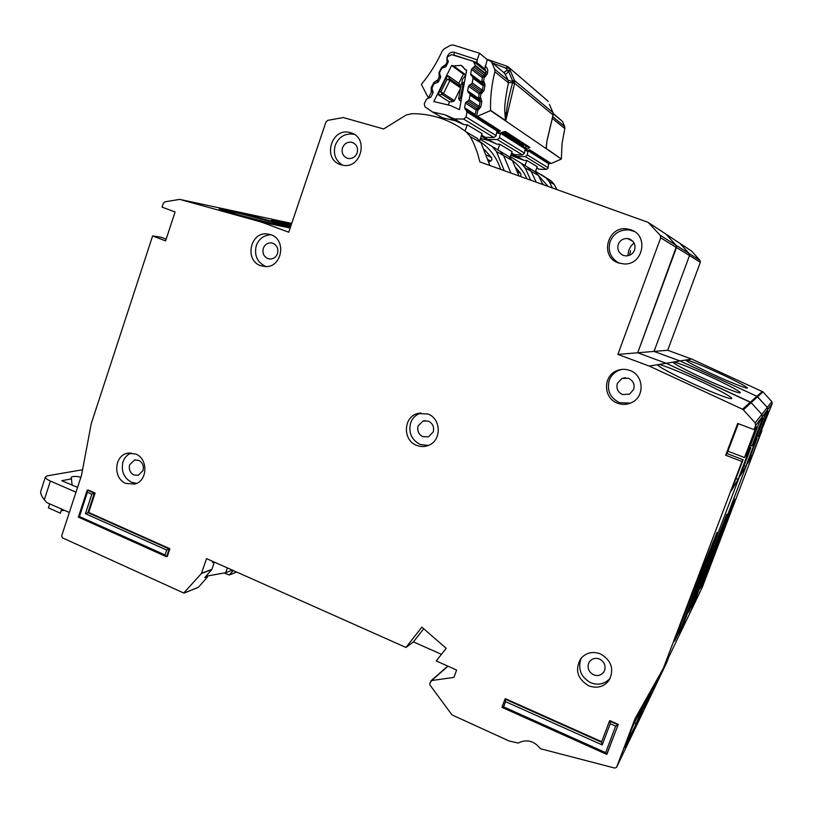 <?xml version="1.0" encoding="UTF-8"?>
<svg xmlns="http://www.w3.org/2000/svg" width="813" height="813" viewBox="0 0 813 813"><rect width="100%" height="100%" fill="white"/><g stroke="black" fill="none" stroke-linecap="round" stroke-linejoin="round"><path stroke-width="1.22" d="M548.562 162.803L548.145 168.098L546.306 169.409L525.239 156.584L527.2 155.171L528.044 150.69M542.312 183.26L543.612 184.815M510.777 155.354L524.151 160.364L526.804 160.425L537.169 166.645L535.391 171.889M526.804 160.425L525.096 165.486M536.763 167.854L539.06 169.226L536.712 168.006M511.387 153.555L524.151 160.364M525.239 156.584L517.475 156.401M539.06 169.226L546.306 169.409M538.572 175.628L548.125 186.431M685.644 360.057C687.585 362.029 696.975 366.927 713.794 374.752C723.245 379.193 746.954 389.336 747.371 387.964C746.7 386.226 727.503 376.937 718.834 373.025C702.615 365.677 691.853 361.297 686.548 359.905L680.044 360.982L654.028 351.409L689.485 255.567L660.684 237.823L617.88 354.417L637.707 352.771L676.548 246.156M556.925 189.592L554.314 184.521L551.265 181.025L541.052 174.49M679.902 243.351L691.548 251.044L699.983 260.343L700.349 262.264L689.485 255.567L689.536 254.286M756.903 435.981L758.173 436.459L760.379 433.065L772.228 403.594L771.842 401.632L762.95 391.886L691.65 359.061L667.707 350.271L700.349 262.264M699.983 260.343L689.089 253.473L679.922 243.372L689.089 253.473L676.05 245.272L666.02 234.185L676.05 245.272L660.197 235.282L648.124 222.366L479.873 161.909L477.312 152.498L473.776 143.464L470.29 136.594L466.347 132.031C458.502 125.995 449.945 121.401 440.687 118.261L440.483 118.19C431.276 115.131 421.835 113.637 412.161 113.688L406.348 114.918L383.634 128.962L343.218 117.539L327.73 120.375L325.962 121.991L288.747 232.223L261.491 222.101L179.683 199.378L164.948 201.817L163.271 203.341L162.051 207.102L175.09 212L165.598 240.902L152.62 235.933L91.249 423.634L81.524 475.27L61.666 535.899L62.459 537.84L183.738 593.012L201.39 573.551L206.532 558.612L405.972 647.463L421.845 627.148L446.205 648.296L436.235 660.949L456.611 670.034L453.939 677.402L431.632 680.552L429.762 683.509L430.006 685.085L451.987 714.891L509.019 740.958L518.166 743.072C526.6 738.865 534.029 740.745 540.462 748.732L614.791 768.082L616.549 767.34L635.095 718.509L663.296 668.428L702.229 587.393L761.903 430.707L761.354 430.504M666.538 662.92L668.875 656.813M700.257 588.399L734.962 499.212L705.013 578.612L700.257 588.399M510.33 156.706L535.289 171.797L538.501 175.506L531.143 171.309L527.85 167.508L531.143 171.309L525.147 167.885L530.737 180.181M542.83 184.531L538.501 175.506M659.922 674.404L659.424 675.298M750.653 455.199L752.116 455.758L747.421 463.674L757.218 437.933L755.358 440.046M756.293 437.587L757.218 437.933M750.46 445.402L752.005 445.991L754.647 441.916L764.86 415.057L767.706 409.569L767.289 407.435L767.706 409.569L766.405 412.974L767.868 410.992L758.173 436.459M652.798 691.609L658.174 677.514L652.89 691.416L666.619 662.747M691.558 609.598L756.456 439.111L691.558 609.598M771.842 401.632L767.289 407.435L756.903 396.287L680.044 360.982L654.028 351.409L667.707 350.271M757.584 396.774L762.95 391.886M665.999 234.164L691.548 251.044M536.184 182.142L531.143 171.309L536.184 182.142M179.683 199.378L237.233 211.736L290.668 226.542L237.233 211.736L285.139 222.03M761.903 430.707L760.978 431.49M752.116 455.758L761.314 431.622M691.65 359.061L686.548 359.905M704.119 578.256L705.013 578.612M535.584 171.33L546.143 178.067L549.242 181.634L552.434 187.976M520.229 176.411L520.97 175.384L520.726 173.535L516.031 167.905M523.399 144.236L523.592 146.553L525.208 148.881L524.355 153.413L522.373 154.836L497.322 139.592L499.456 138.037L500.391 133.068M480.483 138.362L488.704 140.517L496.845 144.155L499.731 144.216L512.048 151.594L510.036 157.559M499.731 144.216L497.841 149.836M511.601 152.915L514.538 154.663L511.529 153.129M481.286 135.964L496.845 144.155M497.322 139.592L488.877 139.429M514.538 154.663L522.373 154.836M512.21 160.303C518.643 165.181 523.572 171.36 526.997 178.84M630.532 250.729L629.597 255.252M634.069 242.935C630.085 246.309 628.063 250.567 628.012 255.739C628.063 250.567 630.085 246.309 634.069 242.935M291.328 224.591L271.532 220.059L290.891 225.882M672.879 362.171C674.82 364.356 684.983 369.742 703.377 378.34C713.733 383.238 739.911 394.386 740.328 392.699C739.556 390.647 718.814 380.525 709.403 376.267C691.731 368.248 679.922 363.482 673.967 361.988L666.172 363.289L637.707 352.771L654.028 351.409L689.485 255.567L689.089 253.473M679.099 242.823L649.109 223.026M762.309 391.419L756.903 396.287L680.044 360.982L673.967 361.988M751.171 402.659L761.822 414.376L762.279 416.734L761.822 414.376L767.289 407.435L757.604 396.795L751.182 402.679L666.172 363.289L637.707 352.771L676.487 247.559L676.05 245.272M688.641 612.291L726.832 514.253L694.322 600.594L688.641 612.291M480.188 139.257L508.897 156.574L512.393 160.608L503.593 155.588L500.005 151.452L503.593 155.588L496.397 151.492L504.273 170.679M519.05 175.984L512.393 160.608M646.996 699.322L647.758 699.647L643.571 708.347L649.272 693.326M743.976 465.829L745.745 466.51L740.115 475.981L750.856 447.76L749.932 449.183L749.139 448.888L749.932 449.183L748.6 450.311M749.728 447.333L750.856 447.76M727.92 451.205L744.515 457.546L747.736 452.577L758.986 422.994L762.279 416.734L760.856 420.473L762.614 418.085L752.005 445.991M636.416 725.846L647.768 695.999L636.518 725.633L652.89 691.416M678.804 636.142L749.932 449.183L678.804 636.142M510.94 173.067L503.593 155.588L510.94 173.067M745.745 466.51L755.755 440.199M647.758 699.647L655.471 682.31M693.255 600.157L694.322 600.594M648.134 696.324L649.15 696.761M652.158 688.194L653.083 688.591M521.794 164.013L525.147 167.885M489.02 162.082L491.956 159.775L491.682 157.752L484.477 149.592M496.54 129.623L496.977 130.964L496.052 135.934L493.898 137.499L463.623 119.074L465.961 117.357L466.967 111.92L464.589 107.692L465.422 103.058L466.388 101.808L468.207 100.985L478.461 107.824M465.778 74.918L453.532 65.904L461.073 65.355L466.54 70.67M483.359 84.816L471.144 75.477L470.666 74.013L471.499 69.369L475.351 65.507L473.369 61.31L451.652 54.634L447.302 56.92L447.109 58.943L448.217 61.961L446.032 66.422L441.591 68.526L439.518 72.743L440.575 77.55L438.471 81.757L434.061 83.851L431.977 88.078L433.014 92.875L430.941 97.082L426.53 99.145L424.264 103.759L424.975 106.808L432.465 111.97L445.229 114.867L454.365 118.932L464.05 124.684L467.19 124.735L465.087 131.076M467.19 124.735L482.058 133.637L479.69 140.761M439.548 117.885L440.057 116.361M432.465 111.97L442.689 117.875L455.138 120.71L464.05 124.684M481.581 135.09L485.361 137.336L481.479 135.395M463.623 119.074L454.365 118.932M485.361 137.336L493.898 137.499M464.812 69.379L466.652 70.081L459.508 109.684L450.382 105.487L433.827 101.564L451.622 65.457L453.532 65.904M480.137 100.954L469.548 93.627L470.016 95.08L469.172 99.735L468.207 100.985M469.548 93.627L467.638 90.853L468.451 86.208L471.235 84.135L481.509 91.554M472.577 76.778L473.054 78.241L472.221 82.875L471.235 84.135M460.534 88.231L454.386 100.649L453.166 101.534L449.589 101.981L438.512 94.979L439.122 91.991L446.083 77.865L448.004 75.731L458.827 83.302L463.42 74.115L451.622 65.457M449.589 101.981L448.237 104.725M465.778 74.928L463.42 74.115M458.827 83.302L460.656 86.432L449.863 78.942L448.004 75.731M446.083 77.865L447.008 79.45L449.863 78.942L449.996 80.284L447.008 79.45L440.941 91.757L443.441 93.597L449.904 80.507L460.595 87.875M438.512 94.979L442.191 94.511L440.941 91.757L439.122 91.991M461.479 98.759L460.534 97.895L459.193 99.806L460.991 101.452M462.333 82.814L462.963 84.41L464.162 83.861M461.296 83.993L462.963 84.41L460.534 97.895L458.715 98.332M77.56 487.383L61.737 480.717L71.473 478.877L71.046 477.892C71.503 476.235 74.735 475.981 80.741 477.129L80.924 477.099M82.58 469.741L47.144 475.859L45.335 477.16C45.477 478.318 47.174 479.619 50.406 481.062L75.985 492.17M72.113 485.31L71.473 478.877M64.43 510.33L61.148 510.737M49.684 503.867L48.394 507.81L60.345 513.176L61.676 509.121M41.016 490.442L40.691 491.459C40.589 493.928 41.809 496.682 44.339 499.731L46.687 502.546L69.339 512.485M206.045 576.224L225.709 572.718L227.355 567.891M232.325 570.106L225.709 572.718M480.544 141.97C490.178 148.718 496.885 157.854 500.645 169.378M354.163 134.318L353.96 134.267C345.19 133.017 338.95 136.675 335.241 145.253C332.984 153.799 335.393 160.435 342.446 165.161M351.206 132.905L349.976 132.539C331.521 127.082 322.07 159.013 340.434 164.602L342.619 165.191C360.809 169.5 369.183 138.21 351.206 132.905M342.517 147.803C344.346 143.566 347.425 141.726 351.765 142.285L352.496 142.499C356.744 144.541 358.299 148.017 357.151 152.925C355.383 157.061 352.375 158.921 348.116 158.484L347.151 158.22C342.923 156.167 341.379 152.702 342.517 147.803M270.902 234.733C263.697 235.221 258.829 238.859 256.288 245.648C254.083 255.191 257.071 262.06 265.241 266.258L266.166 266.583M270.993 234.764L266.786 233.89C249.998 232.203 244.53 260.455 260.597 265.668L265.627 266.593C282.06 267.436 286.755 239.733 270.993 234.764M267.812 258.615C263.717 256.512 262.223 253.077 263.331 248.3C264.642 244.845 267.131 243.026 270.78 242.843L272.975 243.29C277.081 245.374 278.585 248.819 277.477 253.626C276.207 256.989 273.788 258.808 270.211 259.062L267.812 258.615M634.323 231.512L629.252 229.947C620.095 229.449 613.724 233.301 610.136 241.512C607.585 251.166 610.644 258.412 619.333 263.229M630.705 229.754L627.524 228.981C607.463 225.191 599.14 257.081 618.591 262.985L624.262 263.971C643.327 265.028 648.987 235.109 630.705 229.754M623.398 255.434C618.683 253.178 616.965 249.489 618.256 244.347C619.963 240.374 623.053 238.433 627.514 238.534L629.404 238.961C634.14 241.207 635.857 244.906 634.567 250.058C633.022 253.788 630.126 255.739 625.898 255.912L623.398 255.434M621.772 369.417L619.018 370.261C614.14 372.435 610.888 375.789 609.262 380.301C606.691 390.453 610.106 397.913 619.506 402.659L630.4 403.146M629.78 370.423C625.553 368.909 621.366 368.95 617.199 370.545C602.728 375.565 603.073 398.431 617.687 403.248C622.728 405.047 627.595 404.711 632.321 402.242C645.187 395.89 643.51 374.864 629.78 370.423M622.494 394.539C617.789 392.171 616.081 388.441 617.362 383.35L621.996 378.441L628.49 378.279C633.225 380.647 634.943 384.376 633.652 389.488L629.506 394.163L622.494 394.539M633.632 383.421L634.099 385.24M420.9 412.902L420.768 412.943C415.697 414.854 412.333 418.177 410.667 422.912C408.309 432.648 411.48 439.843 420.169 444.477L428.339 445.443M427.821 413.98L417.323 413.593C403.096 417.394 402.669 440.483 416.713 445.392C420.595 446.906 424.457 446.926 428.309 445.453C441.784 440.859 441.439 418.634 427.821 413.98M422.912 436.703C418.563 434.386 416.978 430.788 418.156 425.91L423.085 420.971L428.431 421.134C432.801 423.441 434.396 427.038 433.207 431.937L428.532 436.774L422.912 436.703M629.801 736.913L636.254 723.509L643.754 703.784L632.626 726.609L624.689 747.523L629.801 736.913L628.866 736.507M581.752 657.473L580.553 660.004C578.023 669.922 581.397 677.483 590.675 682.696C598.165 685.613 604.699 684.109 610.278 678.194M600.533 653.937C592.575 651.05 585.96 652.656 580.685 658.733C574.71 669.79 577.352 678.804 588.612 685.765C597.098 688.824 603.968 686.924 609.222 680.075C614.323 669.119 611.427 660.41 600.533 653.937M131.117 452.912C127.052 454.792 124.338 457.79 122.997 461.916C120.934 471.062 123.759 477.851 131.472 482.272L136.594 483.389M135.649 453.989L127.285 453.268C114.023 455.849 112.977 478.562 125.883 483.44L134.826 484.05C147.753 481.011 148.362 458.695 135.649 453.989M290.312 227.579L269.916 221.543C259.591 218.545 216.705 207.406 219.185 208.961L240.089 215.282L286.206 227.183L261.491 222.101M657.504 364.722L657.504 364.732C656.589 365.637 673.337 374.732 690.735 382.689C702.188 388.147 731.426 400.535 731.812 398.4C730.928 395.931 708.367 384.844 698.072 380.169C681.975 372.669 662.27 364.783 658.825 364.498L649.292 366.084L617.88 354.417M593.622 674.82C588.978 672.219 587.281 668.438 588.551 663.469L589.598 661.538C592.331 658.418 595.644 657.595 599.537 659.048C604.201 661.64 605.898 665.441 604.618 670.42L603.744 672.117C601.031 675.42 597.657 676.325 593.622 674.82M133.891 474.975C130.029 472.77 128.617 469.375 129.643 464.792L134.511 460.026L138.738 460.371C142.61 462.567 144.033 465.971 142.997 470.575L138.261 475.3L133.891 474.975M756.903 396.287L750.419 402.11L666.172 363.289L658.825 364.498M755.145 422.862L761.822 414.376L751.182 402.679L743.367 409.854L755.145 422.862L755.663 425.473L754.078 429.62L756.242 426.693L744.515 457.546M674.577 641.203L699.21 576.427L717.046 532.373L681.487 626.986L674.577 641.203M466.347 132.031L477.16 138.271L480.991 142.702L470.29 136.594M489.904 165.517L480.991 142.702M152.62 235.933L161.055 237.213L166.167 239.164M214.114 561.986L212.478 562.596L212.864 561.437M735.938 478.572L738.082 479.406L731.233 490.961L743.112 459.711L741.974 461.469L725.663 455.229L737.696 423.461L754.078 429.62M738.336 423.705L727.025 453.563L743.112 459.711M727.025 453.563L725.663 455.229M169.897 548.755L169.185 548.978L166.584 556.712L167.295 556.468L169.897 548.755L88.719 512.475L95.101 493.064L88.18 489.995L87.103 490.554L78.363 517.159L79.44 516.55L87.418 492.272L87.103 490.554M504.934 699.251L502.028 707.361L503.654 706.873L505.564 701.67L505.361 698.672L601.691 741.71M504.995 699.089L601.498 742.228L602.209 744.911L610.217 723.722L609.74 720.603L618.287 724.383L606.671 754.342L605.644 752.635L503.654 706.873M663.296 668.428L741.974 461.469M750.419 402.11L742.513 409.224L743.367 409.854M742.513 409.224L649.292 366.084M660.197 235.282L660.684 237.823M618.287 724.383L615.665 726.131L605.644 752.635M88.719 512.475L85.426 513.674L166.695 550.035L165.039 554.954L79.44 516.55M95.101 493.064L91.828 494.223L85.426 513.674M738.082 479.406L749.088 450.493M423.705 628.764L413.431 641.904L405.972 647.463M201.533 573.297L211.888 569.364L214.368 562.098M184.49 592.85L198.433 587.26L207.539 576.895L204.805 577.535L211.746 569.608L201.39 573.551M286.206 227.183L290.17 228.006M78.526 517.18L166.177 556.61L165.039 554.954M87.398 490.168L94.328 493.227L87.926 512.657L169.185 548.978L166.695 550.035M441.449 654.333L413.431 641.904M205.974 576.193L207.539 576.895M198.433 587.26L197.905 587.474M680.186 626.437L681.487 626.986M630.248 732.859L631.488 733.407M634.506 722.737L636.254 723.509M492.739 147.255L496.397 151.492M224.195 572.992L229.225 575.004L233.25 570.513M702.818 568.135L703.367 568.348M496.713 132.428L498.227 133.322L499.965 133.19M525.228 148.555L526.031 149.856L525.005 150.019M524.964 150.212L527.708 150.791M448.217 61.951L446.967 61.117L446.967 57.215L447.963 55.294C449.416 52.886 451.459 51.859 454.081 52.225L477.211 59.847L479.538 53.211L487.282 59.634L490.32 61.036L505.523 74.095C506.174 74.237 507.139 73.251 508.42 71.127L507.221 70.314L508.257 70.182L510.452 71.036L509.405 68.292L505.777 68.119L507.221 70.314L503.887 72.316M546.956 141.167L553.155 114.846M505.696 120.954L514.639 83.241L512.505 80.66L512.647 82.631C509.111 95.212 507.038 105.141 506.438 112.418L505.432 120.791L561.356 159.023L546.245 148.433L546.631 143.454M504.853 112.621L505.432 120.497L490.544 110.304C490.219 97.367 491.662 84.532 494.873 71.818L508.43 82.794L508.227 80.304L513.47 81.747L514.487 83.546L512.647 82.631L508.43 82.794C505.452 97.499 504.253 107.438 504.853 112.621L507.18 112.834M546.062 148.555L546.895 141.137L553.053 114.968L552.952 112.611L514.527 80.548L514.639 83.241L553.053 114.968L553.023 112.733L549.425 104.42M479.538 53.211L452.932 44.928L450.331 45.376L444.071 48.922L442.282 50.894C436.754 63.068 429.782 74.227 421.368 84.379L428.4 97.967L431.5 91.991L433.075 91.523M549.192 163.169L551.204 163.525L529.852 149.836L529.08 150.222M553.267 113.79L562.505 121.462L553.216 113.393M562.505 121.462L564.689 126.523L552.637 116.666M552.149 118.271L564.832 128.556L564.689 126.523M564.832 128.556L562.037 143.586L561.356 158.779M561.356 159.023L551.204 163.525M433.136 92.54L431.215 91.463L431.215 87.57L433.827 82.56L436.998 80.335L438.746 81.198M487.282 59.634L484.761 68.892L476.936 62.662L477.211 59.847M445.931 66.605L445.463 65.081L447.252 61.646L448.298 61.3M440.676 77.276L439.081 76.32L439.081 72.418L441.693 67.388L444.874 65.142L446.347 65.782M438.197 82.143L437.587 80.274L439.366 76.839L440.717 76.422M526.57 146.289L525.706 147.356L526.865 149.48L529.832 147.377L505.523 131.584L499.822 133.261L497.952 132.072L500.412 130.954L497.312 131.167L497.952 132.072L496.743 132.245M477.201 108.536L477.81 110.162L476.54 116.645L490.544 110.609L505.432 120.791M528.724 150.334L527.596 150.842L526.031 149.856L526.865 149.48M546.895 141.137L546.245 148.688M491.946 62.825L494.69 69.237L494.873 71.818M476.54 116.645L475.056 115.324L476.235 109.745M496.987 130.436L500.412 130.954L477.82 116.462M492.8 63.099L505.777 68.119L507.912 66.615L547.454 100.609M508.227 80.304L504.253 72.55M496.977 130.984L498.044 130.558M478.562 97.926L480.737 97.855L481.845 101.452L480.778 106.899L478.359 109.928L476.174 109.653L478.146 108.129M480.422 92.143L481.042 93.739L480.31 97.448L478.948 99.298L479.894 100.223M481.784 81.513L483.969 81.412L485.087 85.009L484.009 90.467L481.591 93.505L479.457 93.353M483.644 75.721L484.274 77.296L483.542 81.015L482.17 82.896L483.146 83.851M485.005 66.117C487.129 67.398 488.013 69.339 487.658 71.93L487.251 74.003L484.822 77.052L482.678 76.94M548.084 101.554L547.789 101.005M508.42 71.127L510.452 71.036L514.527 80.548L512.505 80.66L508.42 71.127M548.216 167.824L527.281 154.877M548.927 163.931L528.054 150.679M285.322 222.061L291.715 223.443M755.663 425.473L772.228 403.594M551.265 181.025L546.143 178.067M554.314 184.521L549.242 181.634M517.637 171.858L520.726 173.535M524.436 153.118L499.538 137.722M525.208 148.881L500.381 133.119M524.812 147.651L501.296 132.661M501.631 132.519L523.592 146.553M502.658 132.133L523.196 145.324M488.339 159.765L490.849 161.106M461.936 82.936L462.323 79.481L465.758 75.009M486.733 155.07L491.682 157.752M496.133 135.608L466.052 117.001M496.977 130.964L466.967 111.92M459.081 82.784L459.284 84.085M475.351 65.507L485.585 73.536M454.386 100.649L443.441 93.597L442.191 94.511L453.166 101.534M475.259 66.016L485.503 73.963L484.599 75.314M465.066 109.155L475.066 115.548M474.294 67.276L484.548 75.233M464.589 107.692L475.209 114.511M482.932 76.158L472.475 68.109M465.422 103.058L476.093 110.06M482.444 77.733L471.499 69.369M466.388 101.808L476.774 108.688M481.824 82.367L470.666 74.013M483.369 84.593L471.144 75.477M479.121 106.432L469.172 99.735M479.995 101.95L470.016 95.08M473.054 78.241L483.186 85.761M472.221 82.875L482.312 90.213M468.105 92.296L480.066 100.568M467.638 90.853L478.481 98.383M479.863 92.397L469.436 84.938M468.451 86.208L479.264 93.891M50.406 481.062L44.339 499.731M601.498 742.228L609.465 721.101L601.478 742.269M609.486 721.06L618.043 724.84L606.884 754.342M616.63 767.177L636.518 725.633M447.993 666.193L431.632 680.552M649.089 223.006L665.125 233.585M505.564 701.67L602.209 744.911M610.217 723.722L615.665 726.131M87.418 492.272L91.828 494.223M236.573 571.996L229.418 574.862M525.107 149.419L525.737 149.49M512.586 81.767L513.47 81.747M476.946 59.715L476.967 62.692M454.081 52.225L454.132 55.091L476.509 62.438L485.412 69.512M453.522 55.02L454.254 55.182M446.967 61.117L448.044 60.548M444.874 65.142L445.219 67.215M441.693 67.388L442.374 67.743M439.081 76.32L440.361 75.67M436.998 80.335L437.424 82.621M433.827 82.56L434.813 83.089M431.215 87.57L432.018 87.997M431.215 91.463L432.658 90.761M505.391 74.003L491.438 61.971M504.202 131.736L505.523 131.584M504.08 131.747L528.338 147.427L529.832 147.377M525.991 145.913L525.706 147.356L524.883 147.722M484.761 68.892L485.483 69.613M485.971 72.022L487.658 71.93M494.69 69.237L508.176 80.274L508.359 82.743M478.359 109.928L478.024 108.099L479.04 106.849M480.778 106.899L479.05 106.808L480.178 101.483M481.845 101.452L480.117 101.371L478.501 97.773L479.396 93.261L481.367 91.727M480.737 97.855L479.67 99.979M481.591 93.505L481.245 91.696L482.261 90.446M484.009 90.467L482.272 90.395L483.4 85.08M485.087 85.009L483.339 84.948L481.733 81.361L482.617 76.839L484.467 75.274L484.822 77.052M483.969 81.412L482.902 83.576M487.251 74.003L485.503 73.963L485.91 71.89L484.731 68.861M511.286 153.85L516.641 157.011M666.558 662.869L652.869 691.467M481.235 136.117L488.704 140.517M652.829 691.558L636.488 725.694M461.073 65.355L463.41 67.113M445.229 114.867L455.138 120.71M485.971 71.28L474.518 62.215M464.558 81.717L461.296 83.963L458.725 98.261L459.193 99.806L461.001 101.442M40.691 491.459L45.335 477.16M353.96 134.267L349.976 132.539M351.765 142.295L353.95 143.19M270.444 234.571L266.786 233.89M272.589 243.158L270.78 242.843M629.252 229.947L627.524 228.981M632.88 241.258L627.514 238.534M619.018 370.261L617.199 370.545M625.492 377.72L621.996 378.441M420.768 412.943L417.323 413.593M424.884 420.595L423.085 420.982M129.287 452.943L127.285 453.268M135.497 459.853L134.511 460.026M504.944 699.19L501.946 707.32M502.028 707.371L606.671 754.342M609.618 679.444L609.222 680.075M636.447 725.785L616.6 767.238M430.87 680.918L447.77 666.091M184.277 593.012L198.23 587.423M236.654 572.027L229.225 575.004M503.999 131.676L499.914 133.281L496.723 132.377M524.974 150.171L526.682 151.025L529.283 150.131M485.341 69.42L476.936 62.662M549.822 163.565L528.978 150.273M498.034 130.558L476.113 116.544M507.536 66.422L486.702 59.156M546.753 100.07L508.958 67.52M552.982 112.631L549.425 104.389"/></g></svg>
